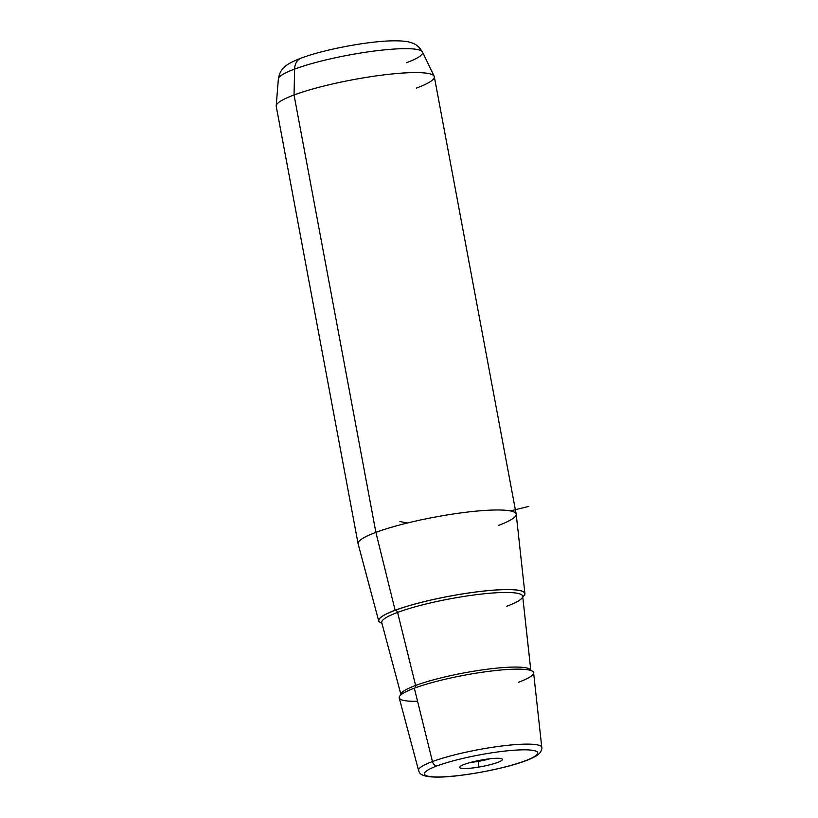 <?xml version="1.0" encoding="UTF-8"?>
<svg xmlns="http://www.w3.org/2000/svg" width="818" height="818" viewBox="0 0 818 818"><rect width="100%" height="100%" fill="white"/><g stroke="black" fill="none" stroke-linecap="round" stroke-linejoin="round"><path stroke-width="1.23" d="M478.233 761.374L478.101 760.658L478.233 761.374A16.708 2.495 -10.6 0 1 471.096 762.284A16.708 2.495 169.4 0 0 478.233 761.374L478.581 767.12A21.728 3.252 -10.6 0 1 459.808 766.865A21.728 3.252 -10.6 0 1 483.458 759.666A21.728 3.252 -10.6 0 1 502.047 758.961A21.728 3.252 -10.6 0 1 478.581 767.12L478.233 761.374A16.708 2.495 169.4 0 0 489.859 758.767A16.708 2.495 -10.6 0 1 478.233 761.374M378.673 620.882L358.11 543.837A80.42 12.025 -10.6 0 1 375.891 532.375L395.114 610.269L375.891 532.375A80.42 12.025 -10.6 0 1 463.07 512.62A80.42 12.025 -10.6 0 1 516.209 514.256L524.9 593.51A74.387 11.125 169.4 0 0 475.759 591.997A74.387 11.125 169.4 0 0 395.114 610.269A74.387 11.125 169.4 0 0 378.673 620.882A74.387 11.125 169.4 0 0 381.883 623.193A74.387 11.125 -10.6 0 1 395.114 610.269A74.387 11.125 -10.6 0 1 484.542 590.964A74.387 11.125 -10.6 0 1 522.743 596.833A74.387 11.125 169.4 0 0 524.9 593.51M375.891 532.375L294.04 94.98A80.42 12.025 -10.6 0 1 380.799 75.276A80.42 12.025 -10.6 0 1 434.327 76.728L516.189 514.113A80.42 12.025 169.4 0 0 462.651 512.671A80.42 12.025 169.4 0 0 375.891 532.375A80.42 12.025 169.4 0 0 358.09 543.704L276.228 106.309A80.42 12.025 -10.6 0 1 294.04 94.98L375.891 532.375M498.377 525.453A80.42 12.025 169.4 0 0 516.189 514.113M524.931 760.914A57.669 8.62 -10.6 0 1 445.145 776.742A57.669 8.62 -10.6 0 1 437.109 765.873A57.669 8.62 -10.6 0 1 516.894 750.045A57.669 8.62 -10.6 0 1 524.931 760.914A5.031 3.763 69.6 0 0 525.769 760.74A5.031 3.763 -110.4 0 1 524.931 760.914A57.669 8.62 169.4 0 0 516.894 750.045A57.669 8.62 169.4 0 0 437.109 765.873A57.669 8.62 169.4 0 0 445.145 776.742A57.669 8.62 169.4 0 0 524.931 760.914M478.581 767.12A21.728 3.252 169.4 0 0 502.252 759.891A21.728 3.252 169.4 0 0 483.458 759.666A21.728 3.252 169.4 0 0 459.788 766.906A21.728 3.252 169.4 0 0 478.581 767.12M541.792 747.447A62.679 9.376 169.4 0 0 500.391 746.18A62.679 9.376 169.4 0 0 432.446 761.568L414.337 688.173A68.364 10.225 -10.6 0 1 488.438 671.384A68.364 10.225 -10.6 0 1 533.602 672.774L541.792 747.447C542.201 748.317 541.669 750.024 540.197 752.58L538.132 754.605C535.35 756.711 531.23 758.756 525.769 760.74C504.859 768.746 461.27 776.926 438.673 777.1C418.018 777.325 419.481 771.65 418.591 770.515A62.679 9.376 -10.6 0 1 432.446 761.568A62.679 9.376 169.4 0 0 418.591 770.515L399.225 697.928A68.364 10.225 -10.6 0 1 414.337 688.173L432.446 761.568A5.031 3.763 69.6 0 0 437.109 765.873A5.031 3.763 -110.4 0 1 432.446 761.568A62.679 9.376 -10.6 0 1 500.391 746.18A62.679 9.376 -10.6 0 1 541.792 747.447M294.623 69.07A73.364 10.971 -10.6 0 1 372.374 51.289A73.364 10.971 -10.6 0 1 422.456 51.994A73.364 10.971 169.4 0 0 372.374 51.289A73.364 10.971 169.4 0 0 294.623 69.07L294.04 94.98L294.623 69.07A73.364 10.971 169.4 0 0 278.355 78.968A73.364 10.971 -10.6 0 1 294.623 69.07A15.082 11.278 -110.4 0 1 301.167 58.109L301.167 58.109A15.082 11.278 69.6 0 0 294.623 69.07M416.515 88.058A80.42 12.025 169.4 0 0 434.174 76.258A80.42 12.025 169.4 0 0 379.276 75.481A80.42 12.025 169.4 0 0 294.04 94.98A80.42 12.025 169.4 0 0 276.208 105.819L278.355 78.968C279.93 69.888 284.091 67.71 284.173 67.332C286.658 64.581 292.323 61.514 301.167 58.109C322.895 49.867 364.961 41.749 389.941 40.9C403.836 40.501 409.235 41.718 412.824 43.262C413.039 43.579 417.712 44.1 422.456 51.994L434.174 76.258M406.352 62.761A73.364 10.971 169.4 0 0 422.456 51.994M395.258 610.269A74.203 11.094 169.4 0 0 381.863 623.091A74.203 11.094 -10.6 0 1 395.258 610.269A74.203 11.094 -10.6 0 1 484.144 591.046A74.203 11.094 -10.6 0 1 522.722 596.721A74.203 11.094 169.4 0 0 484.144 591.046A74.203 11.094 169.4 0 0 395.258 610.269A2.515 1.881 -110.4 0 1 397.589 612.416A2.515 1.881 69.6 0 0 395.258 610.269M506.782 606.25A71.698 10.726 169.4 0 0 522.682 596.261A71.698 10.726 169.4 0 0 475.309 594.809A71.698 10.726 169.4 0 0 397.589 612.416A71.698 10.726 169.4 0 0 381.74 622.641A71.698 10.726 -10.6 0 1 397.589 612.416L415.605 685.453A66.043 9.877 169.4 0 0 400.994 694.789A66.043 9.877 -10.6 0 1 415.605 685.453L397.589 612.416A71.698 10.726 -10.6 0 1 475.309 594.809A71.698 10.726 -10.6 0 1 522.682 596.261L522.651 596.107M530.821 670.494A66.043 9.877 169.4 0 0 486.925 669.267A66.043 9.877 169.4 0 0 415.605 685.453A2.515 1.881 -110.4 0 1 414.614 688.102A2.515 1.881 69.6 0 0 415.605 685.453A66.043 9.877 -10.6 0 1 486.925 669.267A66.043 9.877 -10.6 0 1 530.821 670.494M518.448 682.294A68.364 10.225 169.4 0 0 508.919 669.41A68.364 10.225 169.4 0 0 414.337 688.173A68.364 10.225 169.4 0 0 417.579 701.302M407.374 523.019L399.941 521.547M510.401 510.913L528.725 506.414M401.014 694.871L381.709 622.478M530.831 670.576L522.682 596.261"/></g></svg>
